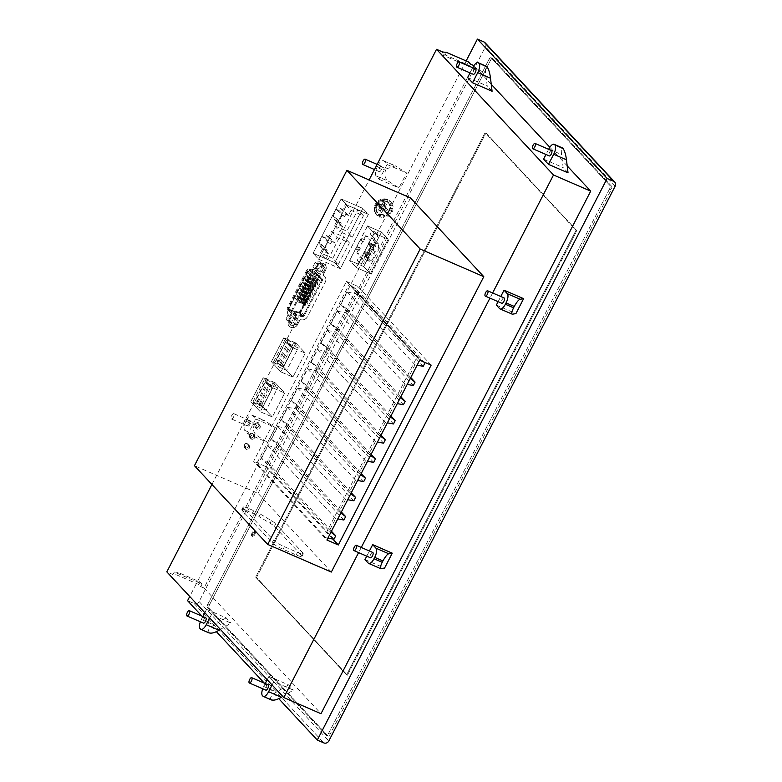 <?xml version="1.0" encoding="UTF-8"?>
<svg xmlns="http://www.w3.org/2000/svg" width="782" height="782" viewBox="0 0 782 782"><rect width="100%" height="100%" fill="white"/><g stroke="black" fill="none" stroke-linecap="round" stroke-linejoin="round"><path stroke-width="0.59" stroke-dasharray="3.91 2.93" d="M485.026 42.697A3.861 3.509 -42.9 0 1 485.456 46.744L199.107 601.544A3.861 3.509 -42.9 0 1 194.092 603.518L187.563 600.684M466.15 60.928L189.733 596.49M201.952 616.148L216.37 631.641M264.326 683.155L278.744 698.649M209.576 604.623A3.089 1.212 -66.5 0 0 209.068 608.288A3.089 1.212 113.5 0 1 209.576 604.623L207.944 603.919L209.576 604.623L490.5 60.341A3.089 1.212 113.5 0 1 492.621 58.454A3.089 1.212 -66.5 0 0 490.5 60.341L209.576 604.623M327.873 735.94L209.068 608.288L207.435 607.585A3.089 1.212 113.5 0 1 207.944 603.919L488.867 59.637A3.089 1.212 113.5 0 1 490.988 57.751A3.089 1.212 113.5 0 1 491.164 57.868L609.97 185.52A3.089 1.212 113.5 0 1 609.452 189.185L611.084 189.899A3.089 1.212 -66.5 0 0 611.592 186.224A3.089 1.212 113.5 0 1 611.084 189.899L330.16 734.171L611.084 189.899L609.452 189.185L328.528 733.467A3.089 1.212 113.5 0 1 326.407 735.354A3.089 1.212 113.5 0 1 326.241 735.227L207.435 607.585A3.089 1.212 113.5 0 1 207.944 603.919L488.867 59.637A3.089 1.212 113.5 0 1 490.988 57.751A3.089 1.212 113.5 0 1 491.164 57.868L609.97 185.52A3.089 1.212 113.5 0 1 609.452 189.185L328.528 733.467A3.089 1.212 113.5 0 1 326.407 735.354A3.089 1.212 113.5 0 1 326.241 735.227L207.435 607.585L209.068 608.288L327.873 735.94A3.089 1.212 -66.5 0 0 328.039 736.058A3.089 1.212 -66.5 0 0 330.16 734.171A3.089 1.212 113.5 0 1 328.039 736.058A3.089 1.212 113.5 0 1 327.873 735.94L326.241 735.227L327.873 735.94M492.787 58.582L611.592 186.224L609.97 185.52L611.592 186.224L492.787 58.582A3.089 1.212 -66.5 0 0 492.621 58.454A3.089 1.212 113.5 0 1 492.787 58.582L491.164 57.868L492.787 58.582M178.1 572.414L174.327 572.023L202.059 584.066L200.124 581.974L178.1 572.414L176.781 574.956L173.018 574.565L174.327 572.023M473.726 65.463L204.014 588.025L200.749 586.608L198.804 584.525L200.124 581.974M198.804 584.525L176.781 574.956M200.749 586.608L202.059 584.066M441.419 54.544L469.151 66.587L467.206 64.505L445.183 54.945L441.419 54.544L442.729 52.003M469.151 66.587L470.461 64.046M173.018 574.565L166.82 571.877M211.922 484.478L369.104 179.958M567.194 165.892L549.844 147.251M491.243 84.29L473.902 65.649M204.014 588.025L320.982 713.702M492.621 292.967L489.952 298.128M361.264 547.459L358.596 552.62M445.183 54.945L446.502 52.394M467.206 64.505L468.526 61.964M485.935 132.979L576.852 230.661L576.041 230.309L346.602 674.827L255.685 577.145L256.506 577.497L255.685 577.145L485.123 132.627L576.041 230.309L346.602 674.827L255.685 577.145L485.123 132.627L485.935 132.979L576.852 230.661L347.423 675.179L256.506 577.497L485.935 132.979L576.852 230.661L347.423 675.179L256.506 577.497L485.935 132.979M252.576 536.354A2.903 1.134 113.5 0 1 252.948 533.129A2.903 1.134 113.5 0 1 255.04 531.144A2.903 1.134 113.5 0 1 255.196 531.261A2.903 1.134 113.5 0 1 254.824 534.477A2.903 1.134 113.5 0 1 252.733 536.462A2.903 1.134 113.5 0 1 252.576 536.354A2.903 1.134 113.5 0 1 252.948 533.129A2.903 1.134 113.5 0 1 255.04 531.144A2.903 1.134 113.5 0 1 255.196 531.261A2.903 1.134 113.5 0 1 254.824 534.477A2.903 1.134 113.5 0 1 252.733 536.462A2.903 1.134 113.5 0 1 252.576 536.354M251.755 535.993A2.903 1.134 113.5 0 1 252.136 532.777A2.903 1.134 113.5 0 1 254.228 530.792A2.903 1.134 113.5 0 1 254.385 530.91A2.903 1.134 113.5 0 1 254.013 534.126A2.903 1.134 113.5 0 1 251.921 536.11A2.903 1.134 113.5 0 1 251.755 535.993A2.903 1.134 113.5 0 1 252.136 532.777A2.903 1.134 113.5 0 1 254.228 530.792A2.903 1.134 113.5 0 1 254.385 530.91A2.903 1.134 113.5 0 1 254.013 534.126A2.903 1.134 113.5 0 1 251.921 536.11A2.903 1.134 113.5 0 1 251.755 535.993M419.729 360.17L346.455 281.452L253.632 461.292L326.905 540.01M346.455 281.452L357.873 286.408L431.146 365.126M332.78 539.023L265.049 466.248L357.873 286.408M331.333 572.053L258.06 493.334L194.444 465.701M258.06 493.334L410.521 197.944M275.293 382.887L263.251 377.657L272.674 387.784L284.716 393.014L275.235 382.828L263.202 377.598L272.674 387.784L260.308 411.752L272.341 416.982L284.716 393.014L275.293 382.887L262.918 406.855L272.341 416.982L262.86 406.796L275.235 382.828M295.87 343.015L283.837 337.785L293.26 347.912L305.293 353.141L295.811 342.956L283.778 337.726L293.26 347.912L280.885 371.89L292.918 377.11L305.293 353.141L295.87 343.015L283.495 366.983L292.918 377.11L283.446 366.924L295.811 342.956M318.636 259.204L340.326 268.627L368.351 214.336L346.651 204.913L318.636 259.204L313.083 253.251L341.108 198.96L346.651 204.913M381.518 232.078L367.491 225.988L374.148 233.134L388.175 239.233L381.469 232.019L363.669 266.496L349.642 260.406L356.348 267.61L370.385 273.71L388.175 239.233L381.518 232.078L363.728 266.554L370.385 273.71L356.348 267.61L374.148 233.134L356.348 267.61L349.701 260.465L363.728 266.554M262.918 406.855L250.875 401.625L260.308 411.752L250.827 401.567L263.202 377.598M263.251 377.657L250.875 401.625M283.495 366.983L271.462 361.763L280.885 371.89L271.403 361.704L283.778 337.726M283.837 337.785L271.462 361.763M346.709 204.972L341.108 198.96L313.083 253.251L334.784 262.674L362.809 208.374L334.784 262.674L313.083 253.251L318.685 259.262L346.709 204.972L368.4 214.395L362.809 208.374L341.108 198.96L362.809 208.374L368.351 214.336M368.4 214.395L340.385 268.685L334.784 262.674L340.326 268.627M367.491 225.988L349.701 260.465M265.049 466.248L253.632 461.292M288.187 310.063L307.482 272.693A5.415 4.907 -42.9 0 1 314.501 269.927A5.415 4.907 137.1 0 0 307.482 272.693L307.541 272.752A5.415 4.907 -42.9 0 1 314.56 269.986L314.56 269.986A5.415 4.907 -42.9 0 0 307.541 272.752L288.187 310.063A5.415 4.907 137.1 0 0 288.793 315.733A5.415 4.907 -42.9 0 1 288.187 310.063L307.541 272.752L288.187 310.063M290.366 316.857A5.415 4.907 -42.9 0 1 288.851 315.801A5.415 4.907 -42.9 0 1 288.245 310.122A5.415 4.907 -42.9 0 0 288.851 315.801L288.793 315.733A5.415 4.907 137.1 0 0 290.308 316.798A5.415 4.907 -42.9 0 1 288.793 315.733L288.851 315.801A5.415 4.907 -42.9 0 0 290.366 316.857L288.558 320.61A5.318 4.819 137.1 0 0 289.154 326.182A5.318 4.819 -42.9 0 1 288.558 320.61L288.617 320.669A5.318 4.819 -42.9 0 0 289.213 326.241A5.318 4.819 -42.9 0 1 288.617 320.669L290.366 316.857M316.661 266.33L314.735 270.064L316.661 266.33A5.318 4.819 -42.9 0 1 325.038 264.658A5.318 4.819 -42.9 0 1 325.635 270.22L325.576 270.161A5.318 4.819 137.1 0 0 324.98 264.599A5.318 4.819 -42.9 0 1 325.576 270.161L323.122 275.088L324.286 276.056A5.415 4.907 -42.9 0 1 324.696 276.447A5.415 4.907 -42.9 0 1 325.302 282.116L307.404 316.798A5.415 4.907 -42.9 0 1 301.657 319.916L300.102 319.701L297.59 324.569A5.318 4.819 -42.9 0 1 289.213 326.241L289.154 326.182A5.318 4.819 137.1 0 0 297.531 324.51L300.044 319.642L297.59 324.569A5.318 4.819 -42.9 0 1 289.213 326.241L289.154 326.182A5.318 4.819 -42.9 0 0 297.531 324.51L300.044 319.642L301.598 319.858A5.415 4.907 137.1 0 0 307.355 316.739A5.415 4.907 -42.9 0 1 301.598 319.858L301.657 319.916A5.415 4.907 -42.9 0 0 307.404 316.798L325.253 282.058A5.415 4.907 137.1 0 0 324.647 276.388A5.415 4.907 -42.9 0 1 325.253 282.058L325.302 282.116A5.415 4.907 -42.9 0 0 324.696 276.447L324.647 276.388A5.415 4.907 137.1 0 0 324.237 275.997A5.415 4.907 -42.9 0 1 324.647 276.388L324.696 276.447A5.415 4.907 -42.9 0 0 324.286 276.056L323.122 275.088L325.635 270.22A5.318 4.819 -42.9 0 0 325.038 264.658L324.98 264.599A5.318 4.819 137.1 0 0 316.612 266.271L314.677 270.005L316.612 266.271A5.318 4.819 -42.9 0 1 324.98 264.599L325.038 264.658A5.318 4.819 -42.9 0 0 316.661 266.33L316.661 266.33M323.074 275.029L325.576 270.161L323.074 275.029L324.237 275.997L323.074 275.029M244.61 425.946A3.382 3.069 -42.9 0 1 243.622 421.195A3.382 3.069 -42.9 0 1 248.617 420.667A3.382 3.069 -42.9 0 1 244.61 425.946A3.382 3.069 -42.9 0 1 243.622 421.195A3.382 3.069 -42.9 0 1 248.617 420.667A3.382 3.069 -42.9 0 1 244.61 425.946A3.382 3.069 -42.9 0 1 243.622 421.195A3.382 3.069 -42.9 0 1 248.608 420.667A3.382 3.069 -42.9 0 1 244.6 425.936M244.551 425.887A3.382 3.069 -42.9 0 1 243.564 421.136A3.382 3.069 -42.9 0 1 248.559 420.608A3.382 3.069 -42.9 0 1 244.551 425.887M255.489 427.519A2.414 2.19 137.1 0 0 258.353 423.746A2.414 2.19 137.1 0 0 254.785 424.127A2.414 2.19 137.1 0 0 255.489 427.519M250.24 437.695A2.414 2.19 137.1 0 0 253.094 433.932A2.414 2.19 137.1 0 0 249.536 434.313A2.414 2.19 137.1 0 0 250.24 437.695M244.981 447.881A2.414 2.19 137.1 0 0 247.845 444.108A2.414 2.19 137.1 0 0 244.277 444.489A2.414 2.19 137.1 0 0 244.981 447.881M246.369 449.367A2.414 2.19 -42.9 0 1 245.665 445.975A2.414 2.19 -42.9 0 1 249.233 445.603A2.414 2.19 -42.9 0 1 246.369 449.367M251.618 439.181A2.414 2.19 -42.9 0 1 250.914 435.799A2.414 2.19 -42.9 0 1 254.482 435.418A2.414 2.19 -42.9 0 1 251.618 439.181M256.877 429.005A2.414 2.19 -42.9 0 1 256.173 425.613A2.414 2.19 -42.9 0 1 259.741 425.242A2.414 2.19 -42.9 0 1 256.877 429.005M367.354 258.089A2.708 2.454 -42.9 0 1 366.572 254.297A2.708 2.454 -42.9 0 1 370.56 253.876A2.708 2.454 -42.9 0 1 367.354 258.089M366.807 257.493A2.708 2.454 -42.9 0 1 366.015 253.7A2.708 2.454 -42.9 0 1 370.013 253.28A2.708 2.454 -42.9 0 1 366.807 257.493M371.802 249.468A2.708 2.454 -42.9 0 1 371.02 245.675A2.708 2.454 -42.9 0 1 375.008 245.255A2.708 2.454 -42.9 0 1 371.802 249.468M371.255 248.871A2.708 2.454 -42.9 0 1 370.463 245.079A2.708 2.454 -42.9 0 1 374.461 244.658A2.708 2.454 -42.9 0 1 371.255 248.871M363.679 260.308A2.414 2.19 -42.9 0 1 360.815 264.072A2.414 2.19 -42.9 0 1 360.111 260.68A2.414 2.19 -42.9 0 1 363.679 260.308L361.352 257.806L370.209 240.592L378.85 244.346L378.41 245.196A5.797 5.259 137.1 0 1 374.832 252.117L373.962 253.818A5.797 5.259 137.1 0 1 370.385 260.738L369.945 261.579L361.313 257.835A2.414 2.19 -42.9 0 1 358.488 261.569A2.414 2.19 -42.9 0 1 357.785 258.177A2.414 2.19 -42.9 0 1 361.352 257.806L356.768 252.948L365.399 256.701L369.945 261.579M374.832 252.117L370.287 247.229A5.797 5.259 137.1 0 0 373.864 240.309L374.295 239.458L378.85 244.346M373.864 240.309L378.41 245.196M370.287 247.229L369.417 248.93L373.962 253.818M369.417 248.93A5.797 5.259 137.1 0 1 365.839 255.851L370.385 260.738M374.295 239.458L365.663 235.714L370.209 240.592M365.839 255.851L365.399 256.701M374.167 238.217A2.414 2.19 -42.9 0 1 373.464 234.825A2.414 2.19 -42.9 0 1 377.022 234.444A2.414 2.19 -42.9 0 1 374.167 238.217M374.021 231.472A2.414 2.19 -42.9 0 1 374.725 234.854A2.414 2.19 -42.9 0 1 371.157 235.235A2.414 2.19 -42.9 0 1 374.021 231.472M363.669 266.496L370.385 273.71L388.175 239.233L374.148 233.134L367.442 225.93L381.469 232.019M367.442 225.93L361.294 237.836L362.017 238.608L360.952 240.66L360.238 239.888L356.846 246.447L357.57 247.229L356.504 249.282L359.182 250.445L356.504 249.282M355.79 248.5L349.642 260.406M365.663 235.714L363.972 238.999L361.294 237.836M356.768 252.948L358.459 249.663M360.238 239.888L363.63 241.824L364.686 239.771L362.017 238.608M356.846 246.447L359.525 247.611L362.907 241.052M363.972 238.999L364.686 239.771M359.525 247.611L360.238 248.393L359.182 250.445M360.952 240.66L363.63 241.824M360.238 248.393L357.57 247.229M373.688 245.988L372.056 245.274L371.176 246.975L372.809 247.679L373.688 245.988L370.844 242.938L369.212 242.225L368.332 243.925L369.964 244.629L370.844 242.938L368.977 242.459L368.635 243.134L369.28 243.417L369.632 242.743M372.809 247.679L369.28 243.417M371.176 246.975L368.332 243.925L368.635 243.134M372.056 245.274L368.977 242.459M369.241 254.609L367.608 253.896L366.729 255.597L368.361 256.3L369.241 254.609L366.396 251.55L364.764 250.846L363.884 252.537L365.517 253.251L366.396 251.55L364.529 251.071L364.187 251.755L364.832 252.039L365.184 251.354M368.361 256.3L364.832 252.039M366.729 255.597L363.884 252.537L364.187 251.755M367.608 253.896L364.529 251.071M293.309 311.021L298.968 311.793L302.575 315.664L296.916 314.892L292.321 312.898L296.916 314.892L293.309 311.021L288.714 309.027A0.968 0.88 137.1 0 1 288.45 308.841L292.048 312.712A0.968 0.88 137.1 0 0 292.321 312.898A0.968 0.88 -42.9 0 1 291.94 311.695A0.968 0.88 137.1 0 0 292.048 312.712L288.724 309.134A0.968 0.88 -42.9 0 1 288.617 308.118L307.913 270.748A0.968 0.88 -42.9 0 1 309.164 270.249L313.758 272.244L321.314 279.35L313.474 271.95L317.717 275.479A0.968 0.88 137.1 0 1 317.785 275.547L321.392 279.418A0.968 0.88 137.1 0 0 321.314 279.35A0.968 0.88 -42.9 0 1 321.5 280.425A0.968 0.88 137.1 0 0 321.392 279.418L318.069 275.841A0.968 0.88 -42.9 0 1 318.176 276.857L300.278 311.529A0.968 0.88 -42.9 0 1 299.252 312.086L293.592 311.324L296.916 314.892L302.575 315.664A0.968 0.88 137.1 0 0 303.602 315.107L321.5 280.425L303.602 315.107A0.968 0.88 -42.9 0 1 302.575 315.664L299.252 312.086M313.474 271.95L308.88 269.956A0.968 0.88 137.1 0 0 307.629 270.445L288.343 307.825L291.94 311.695L311.236 274.316A0.968 0.88 -42.9 0 1 312.487 273.827A0.968 0.88 137.1 0 0 311.236 274.316L291.94 311.695L288.617 308.118M308.88 269.956L312.487 273.827L317.081 275.821L312.487 273.827L309.164 270.249M291.129 311.344L310.415 273.964L306.818 270.093L287.522 307.473A1.935 1.75 137.1 0 0 288.275 309.877L291.882 313.748A1.935 1.75 137.1 0 1 291.129 311.344L287.522 307.473M322.311 280.787L318.714 276.916A1.935 1.75 137.1 0 0 318.499 274.883L322.096 278.754A1.935 1.75 137.1 0 1 322.311 280.787L304.413 315.459A1.935 1.75 137.1 0 1 302.36 316.573L296.583 315.791L291.882 313.748M322.096 278.754A1.935 1.75 137.1 0 0 321.949 278.617L314.022 271.149L321.949 278.617M306.818 270.093A1.935 1.75 137.1 0 1 309.32 269.106L312.927 272.977L317.629 275.02M312.927 272.977A1.935 1.75 137.1 0 0 310.415 273.964M296.583 315.791L292.986 311.92L288.275 309.877M309.32 269.106L314.022 271.149M318.714 276.916L300.816 311.588L304.413 315.459M302.36 316.573L298.763 312.702A1.935 1.75 137.1 0 0 300.816 311.588M298.763 312.702L292.986 311.92M298.968 311.793A0.968 0.88 137.1 0 0 299.995 311.236L317.893 276.554A0.968 0.88 137.1 0 0 317.785 275.547M288.343 307.825A0.968 0.88 137.1 0 0 288.45 308.841M289.438 320.952A2.903 2.629 -42.9 0 1 288.597 316.886A2.903 2.629 -42.9 0 1 292.869 316.436A2.903 2.629 -42.9 0 1 289.438 320.952M292.214 323.934A2.903 2.629 -42.9 0 1 291.363 319.867A2.903 2.629 -42.9 0 1 295.645 319.418A2.903 2.629 -42.9 0 1 292.214 323.934M285.938 319.017L288.216 314.608L293.025 314.002L295.557 317.805L293.279 322.204L288.48 322.819L285.938 319.017L288.714 321.998L290.992 317.59L295.801 316.984L298.333 320.776L296.055 325.185L291.246 325.801L288.714 321.998M288.216 314.608L290.992 317.59M293.025 314.002L295.801 316.984M295.557 317.805L298.333 320.776M293.279 322.204L296.055 325.185M288.48 322.819L291.246 325.801M316.446 268.617A2.903 2.629 -42.9 0 1 315.605 264.551A2.903 2.629 -42.9 0 1 319.887 264.101A2.903 2.629 -42.9 0 1 316.446 268.617M319.222 271.598A2.903 2.629 -42.9 0 1 318.382 267.532A2.903 2.629 -42.9 0 1 322.653 267.082A2.903 2.629 -42.9 0 1 319.222 271.598M312.956 266.682L315.234 262.273L320.034 261.667L322.575 265.469L320.297 269.878L315.488 270.484L312.956 266.682L315.723 269.663L318 265.254L322.81 264.648L325.341 268.441L323.064 272.85L318.264 273.465L315.723 269.663M315.234 262.273L318 265.254M320.034 261.667L322.81 264.648M322.575 265.469L325.341 268.441M320.297 269.878L323.064 272.85M315.488 270.484L318.264 273.465M387.882 201.844A7.732 7.009 -42.9 0 0 386.709 201.218L387.266 201.805A7.732 7.009 -42.9 0 1 388.429 202.44L387.882 201.844L389.065 200.329A9.667 8.768 -42.9 0 1 390.374 201.463A9.667 8.768 -42.9 0 1 391.557 203.095L392.114 203.691L390.482 204.718L389.925 204.122A7.732 7.009 -42.9 0 1 390.433 205.353L392.222 204.737A9.667 8.768 -42.9 0 1 392.447 208.599L393.004 209.195L390.609 208.53A7.732 7.009 -42.9 0 1 390.257 209.889L391.978 210.407A9.667 8.768 -42.9 0 1 391.088 212.245A9.667 8.768 -42.9 0 1 389.847 213.887L388.507 212.753A7.732 7.009 -42.9 0 1 387.432 213.721L388.419 215.177A9.667 8.768 -42.9 0 1 384.754 216.937L384.412 215.167A7.732 7.009 -42.9 0 1 383.033 215.382L383.454 217.816L379.104 216.594L382.906 217.22M386.709 201.218L387.51 199.488L388.067 200.084L387.266 201.805M384.138 201.297A7.732 7.009 -42.9 0 0 382.75 201.512L382.193 200.915A7.732 7.009 -42.9 0 1 383.581 200.7L384.138 201.297L383.708 198.863A9.667 8.768 -42.9 0 1 387.51 199.488M384.265 199.459A9.667 8.768 -42.9 0 1 388.067 200.084M383.581 200.7L383.708 198.863M382.193 200.915L381.86 199.146L382.418 199.742L382.75 201.512M379.729 202.958A7.732 7.009 -42.9 0 0 378.654 203.926L378.107 203.33A7.732 7.009 -42.9 0 1 379.182 202.362L378.752 201.502A9.667 8.768 -42.9 0 1 382.418 199.742M378.752 201.502L378.195 200.906A9.667 8.768 -42.9 0 1 381.86 199.146M379.182 202.362L378.195 200.906M378.107 203.33L378.654 203.926M376.904 206.79A7.732 7.009 -42.9 0 0 376.553 208.149L375.995 207.553A7.732 7.009 -42.9 0 1 376.357 206.194L374.637 205.676A9.667 8.768 -42.9 0 1 375.516 203.838A9.667 8.768 -42.9 0 1 376.758 202.196M375.184 206.272A9.667 8.768 -42.9 0 1 376.074 204.434A9.667 8.768 -42.9 0 1 377.315 202.792M376.357 206.194L374.637 205.676M375.995 207.553L374.167 207.484L374.715 208.08L376.553 208.149M376.738 211.326A7.732 7.009 -42.9 0 0 377.237 212.557L376.689 211.961A7.732 7.009 -42.9 0 1 376.181 210.729L376.738 211.326L374.94 211.942A9.667 8.768 -42.9 0 1 374.715 208.08M374.94 211.942L374.382 211.345A9.667 8.768 -42.9 0 1 374.167 207.484M376.181 210.729L374.382 211.345M376.689 211.961L375.057 212.987L378.097 216.35L379.29 214.835L378.732 214.239L377.54 215.754L378.097 216.35M377.237 212.557L375.614 213.584M375.057 212.987L376.875 215.314M376.23 214.63L377.54 215.754M379.29 214.835A7.732 7.009 -42.9 0 0 380.453 215.461L379.896 214.874A7.732 7.009 -42.9 0 1 378.732 214.239M380.453 215.461L379.651 217.191M379.896 214.874L379.104 216.594M383.033 215.382L383.454 217.816M384.969 215.764A7.732 7.009 -42.9 0 1 383.581 215.979M384.412 215.167L384.754 216.937M387.432 213.721L388.967 215.773A9.667 8.768 -42.9 0 1 385.301 217.533M388.967 215.773L388.419 215.177M389.065 213.349A7.732 7.009 -42.9 0 1 387.989 214.317M388.507 212.753L389.847 213.887M390.257 209.889L392.535 211.003A9.667 8.768 -42.9 0 1 391.645 212.841A9.667 8.768 -42.9 0 1 390.404 214.483M392.535 211.003L391.978 210.407M391.166 209.126A7.732 7.009 -42.9 0 1 390.814 210.485M390.609 208.53L392.447 208.599M390.433 205.353L390.98 205.949L392.779 205.334A9.667 8.768 -42.9 0 1 393.004 209.195M392.779 205.334L392.222 204.737M390.482 204.718A7.732 7.009 -42.9 0 1 390.98 205.949M389.925 204.122L391.557 203.095M388.429 202.44L389.622 200.925L389.065 200.329M389.622 200.925A9.667 8.768 -42.9 0 1 390.932 202.049A9.667 8.768 -42.9 0 1 392.114 203.691M389.143 211.189A7.243 6.579 -42.9 0 1 377.999 212.978A7.243 6.579 -42.9 0 1 377.471 204.894A7.243 6.579 -42.9 0 1 388.615 203.105A7.243 6.579 -42.9 0 1 389.143 211.189M379.192 206.018L380.854 207.807A1.447 1.32 -42.9 0 1 381.166 208.051L379.505 206.262A1.447 1.32 -42.9 0 0 379.192 206.018L377.462 205.158A4.829 4.379 -42.9 0 1 378.459 203.516L379.944 204.249A2.903 2.629 -42.9 0 1 382.281 203.525L383.444 201.971A4.829 4.379 -42.9 0 1 385.008 202.812L386.543 204.454L385.34 206.419A1.447 1.32 -42.9 0 0 385.438 208.032L383.776 206.252A1.447 1.32 -42.9 0 1 383.669 204.63L385.34 206.419M379.505 206.262A1.447 1.32 -42.9 0 1 379.612 207.875L378.537 209.977L380.072 211.629L381.274 209.664A1.447 1.32 -42.9 0 0 381.166 208.051M381 208.99L381.166 208.716A1.447 1.32 -42.9 0 1 383.092 208.12L383.346 208.256A2.903 2.629 -42.9 0 1 381 208.99L380.101 210.817A4.829 4.379 -42.9 0 1 378.537 209.977M383.346 208.256L386.621 210.915L384.754 209.908A1.447 1.32 -42.9 0 0 382.828 210.505L381.626 212.469L380.101 210.817M383.776 206.252A1.447 1.32 -42.9 0 0 384.089 206.487L386.083 207.631A4.829 4.379 -42.9 0 1 385.086 209.273M383.669 204.63L385.008 202.812M380.854 207.807L377.462 205.158M378.987 206.8A4.829 4.379 -42.9 0 1 379.993 205.167L378.459 203.516M381.626 212.469A4.829 4.379 -42.9 0 1 380.072 211.629M384.089 206.487L385.751 208.276L387.618 209.283L386.083 207.631M387.618 209.283A4.829 4.379 -42.9 0 1 386.621 210.915M386.543 204.454A4.829 4.379 -42.9 0 0 384.979 203.613L383.444 201.971M384.979 203.613L383.776 205.578A1.447 1.32 -42.9 0 1 381.86 206.174L379.993 205.167M382.281 203.525L382.115 203.789A1.447 1.32 -42.9 0 1 380.199 204.385L379.944 204.249M317.717 275.479L321.314 279.35L313.758 272.244M288.714 309.027L292.321 312.898L288.998 309.32L293.592 311.324M308.695 276.779L310.014 274.238L308.382 273.524L307.062 276.075L308.695 276.779L312.028 280.357L313.338 277.805L311.705 277.102L310.395 279.643L312.028 280.357M311.49 274.873L310.171 277.424L311.803 278.128L313.123 275.587L311.49 274.873L314.814 278.451L313.504 280.992L315.126 281.706L316.446 279.154L314.814 278.451M314.599 276.222L313.279 278.773L314.911 279.477L316.221 276.936L314.599 276.222L317.922 279.8L316.612 282.341L318.235 283.055L319.555 280.503L317.922 279.8M307.033 280.015L308.343 277.463L306.71 276.76L305.4 279.301L307.033 280.015L310.356 283.583L311.666 281.041L310.034 280.327L308.724 282.879L310.356 283.583M312.927 279.457L311.617 281.999L313.24 282.713L314.56 280.161L312.927 279.457L316.251 283.035L314.941 285.577L316.573 286.28L317.883 283.739L316.251 283.035M309.819 278.109L308.509 280.65L310.141 281.364L311.451 278.812L309.819 278.109L313.142 281.676L311.832 284.228L313.465 284.931L314.775 282.39L313.142 281.676M308.147 281.344L306.837 283.886L308.47 284.589L309.78 282.048L308.147 281.344L311.48 284.912L310.161 287.453L311.793 288.167L313.113 285.625L311.48 284.912M311.256 282.693L309.946 285.235L311.578 285.938L312.888 283.397L311.256 282.693L314.589 286.261L313.269 288.812L314.902 289.516L316.211 286.974L314.589 286.261M305.361 283.24L306.671 280.699L305.039 279.985L303.729 282.537L305.361 283.24L308.685 286.818L310.004 284.277L308.372 283.563L307.052 286.104L308.685 286.818M306.485 284.57L305.166 287.121L306.798 287.825L308.118 285.283L306.485 284.57L309.809 288.147L308.499 290.689L310.131 291.403L311.441 288.851L309.809 288.147M309.594 285.919L308.274 288.47L309.907 289.174L311.226 286.632L309.594 285.919L312.917 289.496L311.607 292.038L313.23 292.751L314.55 290.2L312.917 289.496M303.69 286.476L305.009 283.934L303.377 283.221L302.057 285.762L303.69 286.476L307.023 290.054L308.333 287.502L306.7 286.798L305.391 289.34L307.023 290.054M304.814 287.805L303.504 290.347L305.136 291.06L306.446 288.509L304.814 287.805L308.137 291.373L306.827 293.924L308.46 294.628L309.77 292.087L308.137 291.373M307.922 289.154L306.612 291.696L308.235 292.409L309.555 289.858L307.922 289.154L311.246 292.722L309.936 295.273L311.568 295.977L312.878 293.436L311.246 292.722M302.028 289.711L303.338 287.16L301.705 286.456L300.396 288.998L302.028 289.711L305.351 293.279L306.661 290.738L305.029 290.024L303.719 292.576L305.351 293.279M303.142 291.031L301.832 293.582L303.465 294.286L304.775 291.745L303.142 291.031L306.476 294.609L305.156 297.15L306.788 297.864L308.108 295.322L306.476 294.609M306.251 292.39L304.941 294.931L306.573 295.635L307.883 293.094L306.251 292.39L309.584 295.958L308.264 298.499L309.897 299.213L311.207 296.671L309.584 295.958M300.356 292.937L301.666 290.396L300.044 289.682L298.724 292.233L300.356 292.937L303.68 296.515L305 293.964L303.367 293.26L302.048 295.801L303.68 296.515M301.481 294.267L300.161 296.808L301.793 297.522L303.113 294.98L301.481 294.267L304.804 297.844L303.494 300.386L305.127 301.099L306.436 298.548L304.804 297.844M304.589 295.616L303.269 298.167L304.902 298.871L306.221 296.329L304.589 295.616L307.913 299.193L306.603 301.735L308.225 302.448L309.545 299.897L307.913 299.193M298.685 296.173L300.005 293.631L298.372 292.918L297.052 295.459L298.685 296.173L302.018 299.741L303.328 297.199L301.696 296.495L300.386 299.037L302.018 299.741M299.809 297.502L298.499 300.044L300.132 300.757L301.441 298.206L299.809 297.502L303.133 301.07L301.823 303.621L303.455 304.325L304.765 301.784L303.133 301.07M302.917 298.851L301.608 301.393L303.23 302.106L304.55 299.555L302.917 298.851L306.241 302.419L304.931 304.97L306.564 305.674L307.873 303.133L306.241 302.419M297.023 299.408L298.333 296.857L296.701 296.153L295.391 298.695L297.023 299.408L300.347 302.976L301.657 300.435L300.024 299.721L298.714 302.272L300.347 302.976M314.911 279.477L318.235 283.055M313.279 278.773L316.612 282.341M316.221 276.936L319.555 280.503M311.803 278.128L315.126 281.706M310.171 277.424L313.504 280.992M313.123 275.587L316.446 279.154M307.062 276.075L310.395 279.643M308.382 273.524L311.705 277.102M310.014 274.238L313.338 277.805M305.4 279.301L308.724 282.879M306.71 276.76L310.034 280.327M308.343 277.463L311.666 281.041M313.24 282.713L316.573 286.28M311.617 281.999L314.941 285.577M314.56 280.161L317.883 283.739M310.141 281.364L313.465 284.931M308.509 280.65L311.832 284.228M311.451 278.812L314.775 282.39M303.729 282.537L307.052 286.104M305.039 279.985L308.372 283.563M306.671 280.699L310.004 284.277M311.578 285.938L314.902 289.516M309.946 285.235L313.269 288.812M312.888 283.397L316.211 286.974M308.47 284.589L311.793 288.167M306.837 283.886L310.161 287.453M309.78 282.048L313.113 285.625M302.057 285.762L305.391 289.34M303.377 283.221L306.7 286.798M305.009 283.934L308.333 287.502M309.907 289.174L313.23 292.751M308.274 288.47L311.607 292.038M311.226 286.632L314.55 290.2M306.798 287.825L310.131 291.403M305.166 287.121L308.499 290.689M308.118 285.283L311.441 288.851M300.396 288.998L303.719 292.576M301.705 286.456L305.029 290.024M303.338 287.16L306.661 290.738M308.235 292.409L311.568 295.977M306.612 291.696L309.936 295.273M309.555 289.858L312.878 293.436M305.136 291.06L308.46 294.628M303.504 290.347L306.827 293.924M306.446 288.509L309.77 292.087M298.724 292.233L302.048 295.801M300.044 289.682L303.367 293.26M301.666 290.396L305 293.964M306.573 295.635L309.897 299.213M304.941 294.931L308.264 298.499M307.883 293.094L311.207 296.671M303.465 294.286L306.788 297.864M301.832 293.582L305.156 297.15M304.775 291.745L308.108 295.322M297.052 295.459L300.386 299.037M298.372 292.918L301.696 296.495M300.005 293.631L303.328 297.199M304.902 298.871L308.225 302.448M303.269 298.167L306.603 301.735M306.221 296.329L309.545 299.897M301.793 297.522L305.127 301.099M300.161 296.808L303.494 300.386M303.113 294.98L306.436 298.548M295.391 298.695L298.714 302.272M296.701 296.153L300.024 299.721M298.333 296.857L301.657 300.435M303.23 302.106L306.564 305.674M301.608 301.393L304.931 304.97M304.55 299.555L307.873 303.133M300.132 300.757L303.455 304.325M298.499 300.044L301.823 303.621M301.441 298.206L304.765 301.784M332.849 258.295L320.444 252.918L323.074 247.826L320.464 246.692L321.607 244.483L318.997 243.349L322.497 236.565L325.107 237.699L326.241 235.49L328.851 236.623L331.48 231.54L343.885 236.917L332.849 258.295L338.391 264.257L325.996 258.871L320.444 252.918M337.091 220.68L334.461 225.773L346.856 231.149L357.892 209.772L345.497 204.395L342.868 209.478L340.258 208.344L339.114 210.554L336.504 209.42L333.005 216.203L335.615 217.337L334.481 219.547L337.091 220.68L342.633 226.633L340.004 231.726L352.399 237.112L346.856 231.149M352.399 237.112L363.435 215.734L351.04 210.348L345.497 204.395M363.435 215.734L357.892 209.772M351.04 210.348L348.41 215.441L342.868 209.478M348.41 215.441L345.8 214.307L340.258 208.344M345.8 214.307L344.667 216.506L339.114 210.554M344.667 216.506L342.057 215.373L336.504 209.42M342.057 215.373L338.547 222.166L333.005 216.203M338.547 222.166L341.157 223.3L335.615 217.337M341.157 223.3L340.023 225.499L334.481 219.547M340.023 225.499L342.633 226.633M334.461 225.773L340.004 231.726M318.685 259.262L340.385 268.685M325.996 258.871L328.616 253.779L323.074 247.826M328.616 253.779L326.006 252.645L320.464 246.692M326.006 252.645L327.15 250.445L321.607 244.483M327.15 250.445L324.54 249.311L318.997 243.349M324.54 249.311L328.039 242.518L322.497 236.565M328.039 242.518L330.649 243.652L325.107 237.699M330.649 243.652L331.793 241.452L326.241 235.49M331.793 241.452L334.403 242.586L328.851 236.623M331.48 231.54L337.022 237.493L334.403 242.586M337.022 237.493L349.427 242.879L343.885 236.917M338.391 264.257L349.427 242.879M293.26 347.912L280.885 371.89L292.918 377.11L305.293 353.141L293.26 347.912M283.446 366.924L271.403 361.704M273.622 361.773L285.244 339.261L293.592 342.887L281.979 365.399L273.622 361.773L278.314 366.807L286.662 370.433L298.284 347.922L289.936 344.295L278.314 366.807M285.244 339.261L289.936 344.295M293.592 342.887L298.284 347.922M281.979 365.399L286.662 370.433M292.576 348.84A1.163 1.056 -42.9 0 0 292.126 347.394L290.005 346.475L280.2 365.477L282.322 366.396L277.903 361.655A1.163 1.056 -42.9 0 0 279.409 361.069L288.167 344.1A1.163 1.056 -42.9 0 0 287.717 342.653L285.596 341.734L275.782 360.737L277.903 361.655L287.072 343.445L288.167 344.1L292.576 348.84L283.827 365.81A1.163 1.056 -42.9 0 1 282.322 366.396M280.2 365.477L275.782 360.737L276.76 359.945L278.069 360.512M290.005 346.475L285.596 341.734L276.76 359.945M287.072 343.445L285.694 342.643M272.674 387.784L260.308 411.752L272.341 416.982L284.716 393.014L272.674 387.784M262.86 406.796L250.827 401.567M253.045 401.645L264.668 379.123L273.016 382.75L261.393 405.272L253.045 401.645L257.737 406.679L266.085 410.306L277.708 387.794L269.35 384.167L257.737 406.679M264.668 379.123L269.35 384.167M273.016 382.75L277.708 387.794M261.393 405.272L266.085 410.306M271.999 388.713A1.163 1.056 -42.9 0 0 271.55 387.266L269.428 386.347L259.614 405.35L261.735 406.269L257.327 401.528A1.163 1.056 -42.9 0 0 258.832 400.931L267.591 383.972A1.163 1.056 -42.9 0 0 267.131 382.525L265.01 381.606L255.206 400.609L257.327 401.528L266.496 383.317L267.591 383.972L271.999 388.713L263.241 405.682A1.163 1.056 -42.9 0 1 261.735 406.269M259.614 405.35L255.206 400.609L256.183 399.817L257.483 400.384M269.428 386.347L265.01 381.606L265.118 382.515L256.183 399.817M266.496 383.317L265.118 382.515M260.298 514.038L271.383 520.656A9.667 1.496 -152.7 0 1 275.733 523.803L302.859 552.942A9.667 1.496 -152.7 0 1 303.289 553.832A9.667 1.496 -152.7 0 1 297.473 552.375L284.423 546.716A9.667 1.496 -152.7 0 1 273.495 540.196L243.554 508.026A9.667 1.496 -152.7 0 1 243.124 507.137A9.667 1.496 -152.7 0 1 248.94 508.593L253.72 510.666A9.667 1.496 -152.7 0 1 260.298 514.038L258.989 516.589L270.064 523.197A9.667 1.496 -152.7 0 1 274.414 526.345L301.539 555.484A9.667 1.496 -152.7 0 1 301.969 556.373A9.667 1.496 -152.7 0 1 296.163 554.927L283.113 549.257A9.667 1.496 -152.7 0 1 272.185 542.737L242.244 510.568A9.667 1.496 -152.7 0 1 241.814 509.678A9.667 1.496 -152.7 0 1 247.63 511.135L252.41 513.207A9.667 1.496 -152.7 0 1 258.989 516.589M416.953 357.188L418.585 357.902L350.864 285.137L349.231 284.423L416.953 357.188L324.129 537.038L256.408 464.273L349.231 284.423M256.408 464.273L266.251 466.473L268.011 463.071L261.54 458.193L329.261 530.958L335.683 518.525L337.795 518.916M261.54 458.193L267.952 445.76L335.683 518.525M267.952 445.76L276.163 447.255L277.923 443.853L271.462 438.976L277.874 426.552L345.595 499.317L347.707 499.698M271.462 438.976L339.183 511.741L345.595 499.317M277.874 426.552L286.085 428.047L287.844 424.646L281.373 419.758L349.104 492.523L355.517 480.099L357.628 480.48M281.373 419.758L287.786 407.334L355.517 480.099M287.786 407.334L296.007 408.83L297.756 405.428L291.295 400.55L359.016 473.315L365.429 460.881L367.55 461.272M291.295 400.55L297.707 388.116L365.429 460.881M297.707 388.116L305.918 389.612L307.678 386.21L301.207 381.333L307.619 368.909L375.35 441.674L377.462 442.055M301.207 381.333L368.938 454.098L375.35 441.674M307.619 368.909L315.84 370.404L317.59 367.002L311.128 362.115L317.541 349.691L385.262 422.456L387.383 422.837M311.128 362.115L378.85 434.88L385.262 422.456M317.541 349.691L325.752 351.186L327.511 347.785L321.04 342.907L388.771 415.672L395.184 403.238L397.295 403.629M321.04 342.907L327.453 330.473L395.184 403.238M327.453 330.473L335.673 331.969L337.423 328.567L330.962 323.689L398.683 396.454L405.105 384.03L407.217 384.412M330.962 323.689L337.374 311.265L405.105 384.03M337.374 311.265L345.585 312.761L347.345 309.359L340.874 304.472L408.605 377.237L415.017 364.813L417.129 365.194M340.874 304.472L347.296 292.048L415.017 364.813M347.296 292.048L355.507 293.543L357.266 290.142L350.864 285.137M350.795 285.264L418.585 357.902M258.04 464.977L325.762 537.742L324.129 537.038M268.011 463.071L331.441 531.222M330.933 532.21L329.261 530.958M266.251 466.473L333.973 539.238M325.762 537.742L327.873 538.124M340.844 513.002L339.183 511.741M350.766 493.784L349.104 492.523M360.678 474.566L359.016 473.315M370.6 455.359L368.938 454.098M380.511 436.141L378.85 434.88M390.433 416.923L388.771 415.672M400.355 397.715L398.683 396.454M410.267 378.498L408.605 377.237M423.57 361.841L418.517 358.029M277.923 443.853L341.353 512.014M276.163 447.255L343.894 520.02M287.844 424.646L351.274 492.797M286.085 428.047L353.816 500.812M297.756 405.428L361.186 473.579M296.007 408.83L363.728 481.595M307.678 386.21L371.108 454.371M305.918 389.612L373.649 462.377M317.59 367.002L381.03 435.154M315.84 370.404L383.561 443.169M327.511 347.785L390.941 415.936M325.752 351.186L393.483 423.952M337.423 328.567L400.863 396.728M335.673 331.969L403.395 404.734M347.345 309.359L410.775 377.51M345.585 312.761L413.316 385.526M357.266 290.142L424.284 362.144M355.507 293.543L423.228 366.308M257.004 428.751A2.121 1.926 -42.9 0 1 256.388 425.77A2.121 1.926 -42.9 0 1 259.526 425.437A2.121 1.926 -42.9 0 1 257.004 428.751M255.9 427.558A2.121 1.926 -42.9 0 1 255.284 424.577A2.121 1.926 -42.9 0 1 258.422 424.245A2.121 1.926 -42.9 0 1 255.9 427.558M251.755 438.927A2.121 1.926 -42.9 0 1 251.13 435.945A2.121 1.926 -42.9 0 1 254.277 435.613A2.121 1.926 -42.9 0 1 251.755 438.927M250.641 437.744A2.121 1.926 -42.9 0 1 250.025 434.763A2.121 1.926 -42.9 0 1 253.163 434.421A2.121 1.926 -42.9 0 1 250.641 437.744M246.496 449.112A2.121 1.926 -42.9 0 1 245.88 446.131A2.121 1.926 -42.9 0 1 249.018 445.799A2.121 1.926 -42.9 0 1 246.496 449.112M245.392 447.92A2.121 1.926 -42.9 0 1 244.776 444.938A2.121 1.926 -42.9 0 1 247.914 444.606A2.121 1.926 -42.9 0 1 245.392 447.92M250.406 420.931A2.903 1.134 -66.5 0 0 250.24 420.814A2.903 1.134 -66.5 0 0 248.148 422.798A2.903 1.134 -66.5 0 0 247.777 426.014A2.903 1.134 -66.5 0 0 247.933 426.131A2.903 1.134 -66.5 0 0 250.025 424.147A2.903 1.134 -66.5 0 0 250.406 420.931M233.926 413.776A2.903 1.134 -66.5 0 0 233.769 413.658A2.903 1.134 -66.5 0 0 231.677 415.643A2.903 1.134 -66.5 0 0 231.296 418.859A2.903 1.134 -66.5 0 0 231.462 418.976A2.903 1.134 -66.5 0 0 233.554 416.992A2.903 1.134 -66.5 0 0 233.926 413.776M246.692 419.846A7.732 3.03 -66.5 0 1 251.99 415.134A7.732 3.03 -66.5 0 1 252.41 415.438L255.714 418.986L248.011 433.912L244.707 430.374A7.732 3.03 -66.5 0 1 245.998 421.205L246.692 419.846L254.903 423.414L264.003 420.354L275.284 427.49L267.581 442.417L257.483 435.926C253.72 433.345 252.625 429.631 254.199 424.773L254.903 423.414M255.714 418.986L275.284 427.49M248.011 433.912L267.581 442.417M381.753 166.429A2.903 1.134 -66.5 0 0 381.596 166.322A2.903 1.134 -66.5 0 0 379.505 168.306A2.903 1.134 -66.5 0 0 379.133 171.522A2.903 1.134 -66.5 0 0 379.29 171.639A2.903 1.134 -66.5 0 0 381.381 169.655A2.903 1.134 -66.5 0 0 381.753 166.429M378.048 165.354A7.732 3.03 -66.5 0 1 383.346 160.642A7.732 3.03 -66.5 0 1 383.767 160.945L387.07 164.494L379.358 179.42L376.064 175.882A7.732 3.03 -66.5 0 1 377.344 166.713L378.048 165.354L386.259 168.912L395.36 165.852L406.64 172.988L398.937 187.924L388.84 181.424C385.067 178.853 383.972 175.139 385.555 170.271L386.259 168.912M387.07 164.494L406.64 172.988M379.358 179.42L398.937 187.924M475.612 68.992A2.903 1.134 -66.5 0 0 473.628 70.751A2.903 1.134 -66.5 0 0 473.305 74.31M472.69 67.721L470.031 72.882M492.093 91.25L487.215 86.01L485.632 72.97C485.065 68.054 485.446 65.923 486.785 66.578M467.636 77.516L487.215 86.01M551.564 150.594A2.903 1.134 -66.5 0 0 549.58 152.363A2.903 1.134 -66.5 0 0 549.257 155.911M548.641 149.323L545.983 154.484M568.045 172.861L563.167 167.612L561.584 154.572C561.017 149.655 561.398 147.534 562.737 148.179M543.588 159.117L563.167 167.612M503.921 297.913A2.903 1.134 -66.5 0 0 501.917 300.161A2.903 1.134 -66.5 0 0 501.653 303.162M498.114 301.666L500.773 296.505M496.335 305.097L515.915 313.602M372.574 552.415A2.903 1.134 -66.5 0 0 370.57 554.653A2.903 1.134 -66.5 0 0 370.297 557.654M366.758 556.158L369.417 550.997M364.979 559.599L384.558 568.094M268.158 684.827A2.903 1.134 -66.5 0 0 266.173 686.586A2.903 1.134 -66.5 0 0 265.851 690.144M272.087 684.973L273.817 681.621L293.397 690.115L282.761 696.449M267.209 679.734L268.94 676.381L273.817 681.621M265.235 683.556L263.73 686.469A7.732 3.03 -66.5 0 0 262.723 688.786M268.94 676.381L288.519 684.876L293.397 690.115M288.519 684.876L276.515 692.021C271.989 694.768 270.044 697.163 270.66 699.206L271.589 700.017M205.793 617.809A2.903 1.134 -66.5 0 0 203.799 619.579A2.903 1.134 -66.5 0 0 203.476 623.127M209.723 617.966L211.453 614.613L231.022 623.107L220.397 629.442M204.835 612.726L206.575 609.364L211.453 614.613M202.87 616.548L201.365 619.461A7.732 3.03 -66.5 0 0 200.358 621.778M206.575 609.364L226.145 617.868L231.022 623.107M226.145 617.868L214.141 625.014C209.625 627.76 207.67 630.155 208.286 632.198L209.224 633.009M615.18 186.126L485.456 46.744M194.092 603.518L323.816 742.9M199.107 601.544L328.831 740.925M488.867 59.637L490.5 60.341L488.867 59.637M330.16 734.171L328.528 733.467L330.16 734.171M388.732 210.749A7.243 6.579 -42.9 0 1 377.589 212.528A7.243 6.579 -42.9 0 1 377.051 204.444A7.243 6.579 -42.9 0 1 388.195 202.655A7.243 6.579 -42.9 0 1 388.732 210.749M379.446 208.149A2.903 2.629 -42.9 0 1 378.938 205.881M383.835 204.366A2.903 2.629 -42.9 0 1 384.343 206.624M379.612 207.875L381.274 209.664M381.166 208.716L382.828 210.505M383.092 208.12L384.754 209.908M382.115 203.789L383.776 205.578M380.199 204.385L381.86 206.174M292.126 347.394L287.717 342.653L286.994 343.21M283.827 365.81L278.314 360.414M271.55 387.266L267.131 382.525L266.418 383.072M263.241 405.682L257.737 400.286M271.383 520.656L270.064 523.197M275.733 523.803L274.414 526.345M302.859 552.942L301.539 555.484M297.473 552.375L296.163 554.927M284.423 546.716L283.113 549.257M273.495 540.196L272.185 542.737M243.554 508.026L242.244 510.568M248.94 508.593L247.63 511.135M253.72 510.666L252.41 513.207M244.707 430.374L257.483 435.926M252.41 415.438L265.196 420.99M245.998 421.205L254.199 424.773M376.064 175.882L388.84 181.424M383.767 160.945L396.552 166.498M377.344 166.713L385.555 170.271M472.846 67.418L485.632 72.97M548.798 149.02L561.584 154.572M499.639 308.646L512.415 314.198M368.283 563.138L381.059 568.69M263.73 686.469L276.515 692.021M262.889 696.117L271.1 699.685M262.449 695.638L270.66 699.206M201.365 619.461L214.141 625.014M200.524 629.109L208.735 632.677M200.075 628.63L208.286 632.198M490.988 57.751L492.621 58.454L490.988 57.751M326.407 735.354L328.039 736.058L326.407 735.354M254.228 530.792L255.04 531.144L254.228 530.792M251.921 536.11L252.733 536.462L251.921 536.11M245.695 448.888L244.307 447.402M249.233 445.603L247.845 444.108M250.944 438.712L249.566 437.226M254.482 435.418L253.094 433.932M256.203 428.526L254.815 427.04M259.741 425.242L258.353 423.746M366.602 257.561L366.044 256.965M370.56 253.876L370.013 253.28M371.049 248.94L370.502 248.344M375.008 245.255L374.461 244.658M377.022 234.444L374.695 231.941M373.493 237.738L371.157 235.235M360.14 263.593L357.814 261.09M287.737 309.496L291.344 313.367M291.403 323.367L288.626 320.385M295.645 319.418L292.869 316.436M318.411 271.031L315.645 268.05M322.653 267.082L319.887 264.101M390.932 202.049L390.374 201.463M377.999 212.978L377.589 212.528C375.448 209.908 375.204 207.083 376.846 204.063C380.248 199.889 384.03 199.42 388.195 202.655L388.615 203.105M292.448 347.628L288.04 342.887M271.872 387.501L267.454 382.75M303.289 553.832L301.969 556.373M243.124 507.137L241.814 509.678M256.418 428.331L255.303 427.138M259.526 425.437L258.422 424.245M251.159 438.516L250.054 437.324M254.277 435.613L253.163 434.421M245.91 448.692L244.795 447.5M249.018 445.799L247.914 444.606M250.24 420.814L233.769 413.658M247.933 426.131L231.462 418.976M251.99 415.134L264.003 420.354M381.596 166.322L377.139 164.386M379.29 171.639L374.47 169.547M383.346 160.642L395.36 165.862"/><path stroke-width="1.17" d="M613.674 181.316A3.861 3.509 -42.9 0 1 615.18 186.126L328.831 740.925A3.861 3.509 137.1 0 1 323.816 742.9L317.287 740.065L607.145 178.482L613.674 181.316L483.941 41.935L477.421 39.1L466.15 60.928M607.145 178.482L477.421 39.1M483.941 41.935A3.861 3.509 -42.9 0 1 485.026 42.697L614.75 182.069M189.733 596.49L187.563 600.684L201.952 616.148M216.37 631.641L264.326 683.155M278.744 698.649L317.287 740.065M473.902 65.649L470.461 64.046L468.526 61.964L446.502 52.394L442.729 52.003L436.532 49.315L369.104 179.958M567.194 165.892L590.703 191.14L320.982 713.702L283.798 697.554L166.82 571.877L211.922 484.478M549.844 147.251L491.243 84.29M590.703 191.14L553.509 174.992L492.621 292.967M489.952 298.128L361.264 547.459M358.596 552.62L283.798 697.554M553.509 174.992L436.532 49.315M419.729 360.17L326.905 540.01L338.323 544.976L431.146 365.126L419.729 360.17M331.333 572.053L267.718 544.428L420.178 249.038L346.905 170.32L410.521 197.944L483.794 276.672L331.333 572.053M483.794 276.672L420.178 249.038M332.78 539.023L338.323 544.976M346.905 170.32L194.444 465.701L267.718 544.428M331.441 531.222L335.732 535.836L330.933 532.21M327.873 538.124L333.973 539.238L335.732 535.836M337.795 518.916L343.894 520.02L345.654 516.619L340.844 513.002M347.707 499.698L353.816 500.812L355.566 497.411L350.766 493.784M357.628 480.48L363.728 481.595L365.487 478.193L360.678 474.566M367.55 461.272L373.649 462.377L375.399 458.975L370.6 455.359M377.462 442.055L383.561 443.169L385.321 439.767L380.511 436.141M387.383 422.837L393.483 423.952L395.233 420.55L390.433 416.923M397.295 403.629L403.395 404.734L405.154 401.332L400.355 397.715M407.217 384.412L413.316 385.526L415.066 382.124L410.267 378.498M417.129 365.194L423.228 366.308L424.988 362.907L423.57 361.841M341.353 512.014L345.654 516.619M351.274 492.797L355.566 497.411M361.186 473.579L365.487 478.193M371.108 454.371L375.399 458.975M381.03 435.154L385.321 439.767M390.941 415.936L395.233 420.55M400.863 396.728L405.154 401.332M410.775 377.51L415.066 382.124M424.284 362.144L424.988 362.907M365.282 159.274A2.903 1.134 -66.5 0 0 365.126 159.166A2.903 1.134 -66.5 0 0 363.024 161.151A2.903 1.134 -66.5 0 0 362.653 164.367A2.903 1.134 -66.5 0 0 362.809 164.484A2.903 1.134 -66.5 0 0 364.911 162.5A2.903 1.134 -66.5 0 0 365.282 159.274M456.825 67.154L473.305 74.31A2.903 1.134 -66.5 0 0 475.29 72.54A2.903 1.134 -66.5 0 0 475.612 68.992L459.142 61.837A2.903 1.134 -66.5 0 0 457.147 63.606A2.903 1.134 -66.5 0 0 456.825 67.154A2.903 1.134 -66.5 0 0 458.819 65.385A2.903 1.134 -66.5 0 0 459.142 61.837M472.69 67.721L472.846 67.418A7.732 3.03 -66.5 0 1 478.144 62.707A7.732 3.03 -66.5 0 1 478.574 63.01L487.225 67.056C488.779 69.5 489.874 73.225 490.51 78.21L492.093 91.25L472.524 82.755L467.636 77.516L470.031 72.882M472.524 82.755L477.734 72.658A7.732 3.03 -66.5 0 0 479.014 63.489M478.574 63.01L486.424 66.304L478.144 62.707M532.777 148.756L549.257 155.911A2.903 1.134 -66.5 0 0 551.242 154.142A2.903 1.134 -66.5 0 0 551.564 150.594L535.093 143.438A2.903 1.134 -66.5 0 0 533.099 145.208A2.903 1.134 -66.5 0 0 532.777 148.756A2.903 1.134 -66.5 0 0 534.761 146.987A2.903 1.134 -66.5 0 0 535.093 143.438M548.641 149.323L548.798 149.02A7.732 3.03 -66.5 0 1 554.096 144.308A7.732 3.03 -66.5 0 1 554.526 144.611L563.177 148.658C564.731 151.102 565.826 154.826 566.461 159.811L568.045 172.861L548.465 164.357L543.588 159.117L545.983 154.484M548.465 164.357L553.685 154.259A7.732 3.03 -66.5 0 0 554.966 145.09M554.526 144.611L562.375 147.906L554.096 144.308M501.653 303.162A2.903 1.134 -66.5 0 0 501.809 303.269A2.903 1.134 -66.5 0 0 503.901 301.285A2.903 1.134 -66.5 0 0 504.273 298.069A2.903 1.134 -66.5 0 0 504.116 297.952A2.903 1.134 -66.5 0 0 503.921 297.913M485.172 296.007A2.903 1.134 -66.5 0 0 485.329 296.124A2.903 1.134 -66.5 0 0 487.43 294.14A2.903 1.134 -66.5 0 0 487.802 290.914A2.903 1.134 -66.5 0 0 487.645 290.796A2.903 1.134 -66.5 0 0 485.544 292.781A2.903 1.134 -66.5 0 0 485.172 296.007M500.773 296.505L504.048 290.171L507.342 293.719A7.732 3.03 -66.5 0 1 506.062 302.888L505.358 304.237L513.569 307.805C511.526 312.184 511.145 314.315 512.415 314.198L515.915 313.602L523.617 298.675L520.118 299.262C518.74 299.594 516.785 301.989 514.263 306.446L513.569 307.805M505.358 304.237A7.732 3.03 -66.5 0 1 500.06 308.949A7.732 3.03 -66.5 0 1 499.639 308.646L496.335 305.097L498.114 301.666M504.048 290.171L523.617 298.675M500.06 308.949L512.415 314.198M370.297 557.654A2.903 1.134 -66.5 0 0 370.453 557.771A2.903 1.134 -66.5 0 0 372.545 555.787A2.903 1.134 -66.5 0 0 372.916 552.561A2.903 1.134 -66.5 0 0 372.76 552.454A2.903 1.134 -66.5 0 0 372.574 552.415M353.816 550.499A2.903 1.134 -66.5 0 0 353.982 550.616A2.903 1.134 -66.5 0 0 356.074 548.632A2.903 1.134 -66.5 0 0 356.445 545.406A2.903 1.134 -66.5 0 0 356.289 545.298A2.903 1.134 -66.5 0 0 354.197 547.283A2.903 1.134 -66.5 0 0 353.816 550.499M369.417 550.997L372.691 544.663L375.986 548.211A7.732 3.03 -66.5 0 1 374.705 557.38L374.001 558.739L382.212 562.307C380.169 566.676 379.788 568.807 381.059 568.69L384.558 568.094L392.261 553.167L388.762 553.764C387.383 554.096 385.428 556.491 382.916 560.948L382.212 562.307M374.001 558.739A7.732 3.03 -66.5 0 1 368.703 563.441A7.732 3.03 -66.5 0 1 368.283 563.138L364.979 559.599L366.758 556.158M372.691 544.663L392.261 553.167M249.37 682.989L265.851 690.144A2.903 1.134 -66.5 0 0 267.835 688.375A2.903 1.134 -66.5 0 0 268.158 684.827L251.687 677.671A2.903 1.134 -66.5 0 0 249.693 679.431A2.903 1.134 -66.5 0 0 249.37 682.989A2.903 1.134 -66.5 0 0 251.354 681.22A2.903 1.134 -66.5 0 0 251.687 677.671M272.087 684.973L268.607 691.718A7.732 3.03 -66.5 0 1 263.309 696.42A7.732 3.03 -66.5 0 1 262.889 696.117L262.449 695.638A7.732 3.03 -66.5 0 1 262.723 688.786M267.209 679.734L265.235 683.556M282.761 696.449L281.393 697.261C276.799 699.929 273.368 700.74 271.1 699.685M187.006 615.972L203.476 623.127A2.903 1.134 -66.5 0 0 205.47 621.367A2.903 1.134 -66.5 0 0 205.793 617.809L189.312 610.654A2.903 1.134 -66.5 0 0 187.328 612.423A2.903 1.134 -66.5 0 0 187.006 615.972A2.903 1.134 -66.5 0 0 188.99 614.212A2.903 1.134 -66.5 0 0 189.312 610.654M209.723 617.966L206.243 624.701A7.732 3.03 -66.5 0 1 200.945 629.412A7.732 3.03 -66.5 0 1 200.524 629.109L200.075 628.63A7.732 3.03 -66.5 0 1 200.358 621.778M204.835 612.726L202.87 616.548M220.397 629.442L219.019 630.253C214.434 632.921 211.003 633.733 208.735 632.677M477.734 72.658L490.51 78.21M553.685 154.259L566.461 159.811M507.342 293.719L520.118 299.262M506.062 302.888L514.263 306.446M375.986 548.211L388.762 553.764M374.705 557.38L382.916 560.948M268.607 691.718L281.393 697.261M206.243 624.701L219.019 630.253M377.139 164.386L365.126 159.166M374.47 169.547L362.809 164.484M501.809 303.269L485.329 296.124M504.116 297.952L487.645 290.796M370.453 557.771L353.982 550.616M372.76 552.454L356.289 545.298M368.703 563.441L380.697 568.651M263.309 696.42L271.589 700.017M200.945 629.412L209.224 633.009"/></g></svg>
